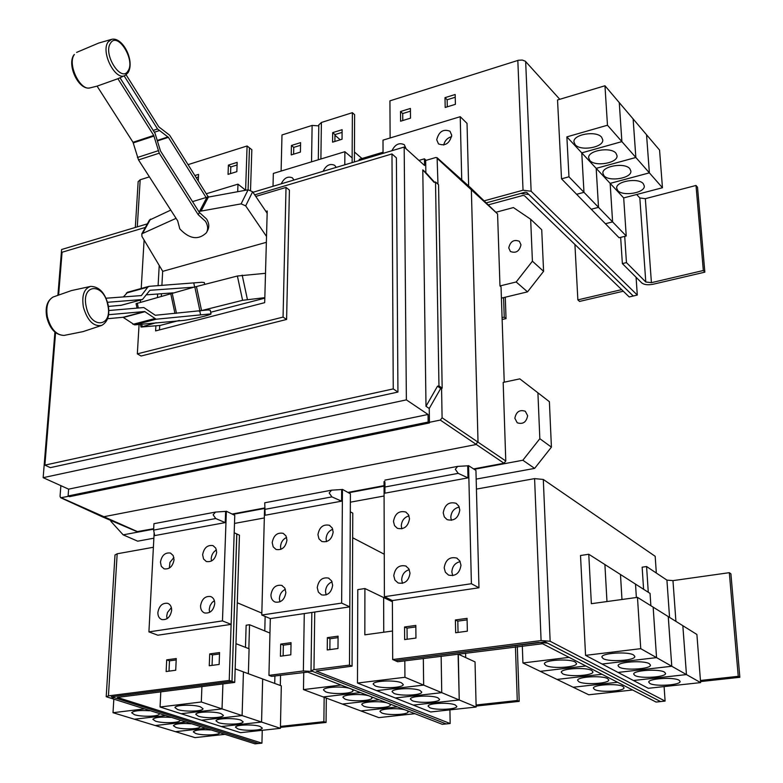 <?xml version="1.0" encoding="UTF-8"?>
<svg xmlns="http://www.w3.org/2000/svg" width="783" height="783" viewBox="0 0 783 783"><rect width="100%" height="100%" fill="white"/><g stroke="black" fill="none" stroke-linecap="round" stroke-linejoin="round"><path stroke-width="1.17" d="M126.102 74.786L158.792 126.846L169.617 135.195L207.857 196.308L208.777 196.836M267.16 213.27L252.625 191.766L248.113 189.789L206.105 197.512L168.384 137.338L157.54 128.98L124.145 75.873M90.055 87.882C78.643 90.779 66.555 64.676 73.993 54.81L74.414 54.477C66.966 63.785 80.16 91.376 90.241 87.843L97.082 86.13L133.022 142.291L138.513 159.908L177.663 220.816L179.806 228.871C189.457 239.089 198.324 240.381 206.438 232.747C208.288 229.272 207.975 225.475 205.498 221.335L198.226 214.718L159.252 153.194L153.742 135.439L117.91 78.711L124.898 75.501M97.053 86.14L117.91 78.711M120.034 77.82L155.014 133.276L160.505 151.011L199.401 212.477L206.653 219.093C209.12 223.224 209.433 227.031 207.583 230.505L206.839 231.964M206.105 197.512L192.52 201.613M107.584 318.71L123.058 317.291L134.627 324.886L182.302 320.55C189.995 319.875 211.439 314.893 211.028 313.866L156.13 319.219L144.659 311.517L108.573 314.717M108.808 310.518L143.818 307.543L155.298 315.275L207.652 309.96L210.226 310.107L211.009 313.797M105.979 298.225L141.371 295.582L147.772 287.136L149.152 286.333L201.75 282.281L204.343 282.575L204.735 284.395M127.717 292.245L123.381 296.923M108.426 306.427L121.199 305.262M265.506 273.306L237.386 276.017L193.969 287.185L149.905 290.287L142.457 299.517L107.486 302.277M193.969 287.185L136.076 303.657M146.421 294.839L173.023 292.871M207.436 197.12L207.857 196.308M170.772 210.098L149.426 220.121M266.357 242.319L162.737 271.339L141.958 236.466L141.811 233.823L176.067 218.34M198.226 214.718L199.401 212.477M198.774 211.498L241.115 203.874L245.676 205.86L266.514 236.456M200.595 314.932L199.792 311.145M199.088 311.203L242.593 300.31L264.83 297.657M194.644 287.009L193.861 283.348M179.356 320.423L160.221 325.415L141.028 327.049L156.199 322.733M264.82 298.157L210.686 312.26M162.668 271.231L161.895 285.482M161.445 293.723L161.318 296.219M159.732 325.454L159.487 329.907M265.887 211.39L267.218 210.999L264.693 302.659L155.602 330.915L155.886 325.806M157.461 297.325L157.637 294.007M158.097 285.736L159.223 265.437M144.101 240.058L141.214 288.487M140.529 300.046L140.402 302.248M139.08 324.436L137.328 353.857L283.064 317.086L286.02 187.44L255.777 196.425M280.431 727.387L326.061 722.445L323.878 721.681L324.152 697.281M326.061 722.445L326.315 698.093M269.959 633.055L249.542 624.726L246.136 625.226L245.471 647.365M248.847 648.676L249.542 624.726M323.878 721.681L280.451 726.428M200.448 706.824L203.012 708.713C203.14 711.424 184.69 712.021 177.653 709.545L174.991 707.617C174.805 704.906 193.509 704.308 200.448 706.824M261.551 722.043L221.344 726.536L201.564 720.233L242.113 715.574L261.551 722.043L262.657 678.978L243.435 671.902L242.104 715.574L222.039 708.889L222.91 683.921L222.02 708.889L201.309 701.989L201.916 686.583M220.943 713.567L223.38 715.349C223.537 718.001 205.205 718.608 198.353 716.191L195.819 714.36C195.603 711.718 214.199 711.111 220.943 713.567M201.309 701.989L160.055 707L181.118 713.714L222.039 708.889L181.118 713.714L201.544 720.223L242.104 715.574L243.435 671.902L235.154 668.858M240.802 720.096L243.121 721.799C243.307 724.383 225.073 724.989 218.398 722.631L215.991 720.898C215.756 718.314 234.234 717.708 240.802 720.096M260.054 726.428L262.266 728.043C262.462 730.559 244.345 731.175 237.846 728.875L235.546 727.221C235.292 724.706 253.653 724.099 260.054 726.428M280.412 728.327L240.547 732.663L221.364 726.546L261.571 722.053L280.412 728.327L281.312 685.849L262.657 678.988M261.571 722.053L262.677 678.978M235.967 643.675L249.092 648.764L248.368 673.713M545.839 665.491L544.361 663.906C543.676 660.049 569.133 658.444 575.143 661.987L576.523 663.524C577.11 667.39 552.005 668.976 545.839 665.491M522.32 645.936L522.927 662.966L588.747 694.775L632.635 690.009M562.693 673.791L561.303 672.294C560.599 668.565 585.821 666.989 591.635 670.424L592.937 671.873C593.534 675.621 568.664 677.168 562.693 673.791M585.821 665.961L540.26 671.344L585.841 665.971M578.96 681.807L577.639 680.388C576.924 676.786 601.912 675.23 607.53 678.567L608.763 679.928C609.38 683.559 584.735 685.076 578.96 681.807M556.997 679.429L602 674.271L556.987 679.429M594.669 689.539L593.416 688.208C592.692 684.714 617.444 683.197 622.886 686.427L624.051 687.709C624.677 691.223 600.258 692.72 594.669 689.539M573.156 687.239L617.591 682.277L573.146 687.239M137.328 353.857L141.077 356.011L286.598 319.464L283.064 317.086M286.02 187.44L289.416 190.103L286.598 319.464M159.292 713.979L159.292 713.979C159.38 716.562 141.586 717.081 134.5 714.713L131.681 712.765C133.521 710.768 139.482 710.112 149.563 710.788M113.799 699.581L113.006 712.706L134.451 719.225L164.968 715.623L134.461 719.225L155.249 725.538L185.522 722.063L155.269 725.547L194.996 737.615L224.79 734.376M180.021 720.438L180.021 720.438C180.149 722.963 162.443 723.492 155.543 721.172L152.861 719.323C154.691 717.365 160.603 716.719 170.596 717.385M200.135 726.644L200.125 726.702C200.272 729.169 182.664 729.697 175.94 727.436L173.386 725.684C175.216 723.766 181.079 723.13 190.983 723.776M219.622 732.78L219.622 732.78C219.788 735.188 202.288 735.726 195.73 733.514L193.293 731.851C195.114 729.962 200.937 729.335 210.754 729.971M205.459 728.317L175.441 731.674L205.469 728.317M160.055 707L160.799 691.8M234.724 682.414L117.391 697.418L261.933 743.155L258.468 743.517L112.742 697.183L114.984 696.341L231.993 681.445L234.724 682.414L239.451 535.19L236.828 533.947L231.993 681.445M476.113 706.07L519.207 701.362L517.269 700.511L515.439 646.807M519.207 701.362L517.318 646.572M517.269 700.511L476.093 705.013M401.376 682.776L403.274 684.518C403.607 687.836 381.869 688.893 375.194 685.908L373.188 684.127C372.777 680.818 394.828 679.752 401.376 682.776M392.557 631.02L364.839 634.827L364.907 588.532L383.641 597.546L383.739 632.224M423.319 658.493L423.642 685.096L404.938 677.285L404.811 660.842M419.913 690.41L421.724 692.055C422.076 695.275 400.495 696.322 394.015 693.425L392.117 691.732C391.686 688.521 413.561 687.464 419.913 690.41M441.142 656.232L441.739 692.652L423.662 685.105L423.339 658.493M383.748 632.224L383.65 597.556L392.41 601.775M437.844 697.78L439.547 699.336C439.929 702.468 418.504 703.506 412.21 700.687L410.419 699.092C409.959 695.97 431.678 694.913 437.844 697.78M476.142 707.029L430.67 711.972L395.298 697.996L441.749 692.661L459.22 699.963L413.267 705.101L459.239 699.973L458.3 654.177L475.036 661.899L476.142 707.029L459.239 699.973L458.104 654.079M423.662 685.105L376.711 690.635L395.288 697.986L441.739 692.652L441.152 656.232M455.177 704.915L456.802 706.383C457.194 709.427 435.935 710.455 429.818 707.715L428.115 706.197C427.645 703.163 449.188 702.126 455.177 704.915M352.056 689.304L353.055 690.596C353.329 693.758 332.472 694.687 325.679 691.839L323.516 690.009C323.232 687.122 341.633 685.928 349.58 688.345M303.745 672.274L303.471 689.598L342.377 704.064L379.197 699.836L342.396 704.064L378.835 717.62L414.912 713.695M371.093 696.694L372.023 697.898C372.326 700.971 351.616 701.891 345.019 699.121L342.964 697.389C342.651 694.59 360.943 693.415 368.705 695.764M323.252 696.948L360.444 692.563L323.242 696.948M389.503 703.839L390.374 704.964C390.697 707.959 370.134 708.869 363.723 706.178L361.775 704.534C361.433 701.803 379.608 700.648 387.194 702.938M407.326 710.749L408.139 711.806C408.481 714.713 388.055 715.633 381.83 713L379.98 711.453C379.618 708.791 397.676 707.646 405.085 709.878M397.343 706.873L360.894 710.944L397.363 706.883M522.927 662.966L569.084 657.368M700.531 681.582L739.847 677.295L730.911 573.831L729.325 572.676L672.969 580.624L666.92 580.115L646.582 566.53L642.148 567.176L643.587 589.266M739.847 677.295L738.242 676.326L729.325 572.676M648.285 592.271L646.582 566.53M738.242 676.326L700.442 680.466M633.604 654.989L634.827 656.448C635.502 660.509 609.154 662.291 603.204 658.63L601.892 657.113C601.099 653.081 627.829 651.26 633.604 654.989M671.765 666.255L618.032 672.421L585.557 655.361L640.748 648.667L656.536 657.622L602.088 664.043L656.545 657.622L653.159 607.148L668.251 616.583L671.765 666.255L656.545 657.622L653.149 607.138L637.479 597.36L591.361 603.693L588.767 554.247L604.897 564.553L606.972 601.55L604.907 564.563L620.469 574.507L621.966 599.484M640.748 648.667L637.479 597.36M649.322 663.71L650.467 665.08C651.162 669.005 625.069 670.747 619.324 667.204L618.09 665.785C617.288 661.88 643.743 660.098 649.322 663.71M664.473 672.117L665.56 673.409C666.255 677.197 640.425 678.91 634.866 675.475L633.701 674.134C632.889 670.365 659.08 668.623 664.473 672.117M686.446 674.574L633.427 680.505L618.041 672.431L671.775 666.264L686.446 674.574L682.835 625.686L668.251 616.593M671.775 666.264L668.271 616.593M621.976 599.484L620.488 574.507L635.512 584.108L636.364 597.507L635.522 584.118L650.047 593.397L650.869 605.719M679.086 680.231L680.114 681.445C680.828 685.115 655.244 686.789 649.87 683.451L648.764 682.189C647.942 678.538 673.879 676.835 679.086 680.231M700.609 682.61L696.899 634.475L682.845 625.695L686.456 674.584L700.609 682.61L648.285 688.306L633.437 680.505L686.456 674.584M397.705 661.743L542.541 643.734L656.095 702.057L660.588 701.588L547.474 643.107L538.45 642.422L395.19 660.666L397.705 661.743M145.374 227.422L62.072 252.243L58.637 294.799M55.573 332.677L44.885 465.131L393.252 388.906L391.98 153.938L254.71 194.84M113.006 712.706L143.769 708.977M265.143 616.436L264.781 630.941M237.278 602.763L261.835 613.109M262.256 730.294L261.933 743.155M236.76 533.957L231.974 681.416L111.303 696.782L113.418 697.849M423.642 685.096L376.692 690.635L357.479 683.04L404.938 677.285M364.907 588.532L357.792 589.619L357.479 683.04M303.471 689.598L341.045 685.037M338.08 636.168L337.982 648.51L327.245 649.949L327.372 637.646L338.08 636.168M338.07 637.636L329.976 638.752L327.372 637.646M329.976 638.752L329.868 649.596M291.051 642.667L290.816 654.823L280.422 656.223L280.686 644.106L291.051 642.667M291.022 644.115L283.348 645.172L280.686 644.106M283.348 645.172L283.123 655.86M588.767 554.247L580.516 555.509L585.557 655.361M407.131 639.241L407.033 628.142L415.842 626.929M458.045 632.419L457.81 621.144L467.099 619.872M664.101 686.583L665.1 701.088L660.588 701.558L545.193 641.894L395.219 660.627L392.694 659.54L392.371 600.571L478.971 587.779L476.426 489.091L534.593 478.619L543.304 479.45L655.185 556.302L656.33 573.039M212.066 665.384L212.457 654.931L219.514 653.962M169.001 671.148L169.49 660.852L176.185 659.932M44.885 465.131L50.327 467.637L397.94 392.068L393.252 388.906M391.98 153.938L396.394 157.863L397.94 392.068M409.274 569.642C404.605 571.101 402.071 574.458 401.679 579.714L402.452 583.335M460.169 561.636C455.04 562.899 452.271 566.344 451.85 571.972L452.701 575.671M409.01 515.85C404.273 517.269 401.708 520.607 401.288 525.853L401.826 528.828M459.239 507.051C454.062 508.284 451.243 511.71 450.802 517.318L451.39 520.333M384.972 482.494L384.903 493.182L384.972 482.494M467.989 477.875L458.182 473.353L455.324 469.281L457.624 466.394L467.705 465.807L467.989 477.875L384.903 493.182M285.374 589.305C281.723 591.096 279.727 594.18 279.374 598.564L279.913 601.873M332.07 581.867C328.048 583.55 325.855 586.751 325.493 591.459L326.12 594.904M286.617 537.441C282.917 539.203 280.891 542.276 280.529 546.661L280.882 549.363M332.765 529.269C328.684 530.933 326.462 534.114 326.08 538.812L326.501 541.65M331.571 490.178L264.732 502.784L265.153 515.243L341.574 501.169L331.914 496.882L329.183 492.977L331.571 490.178L341.662 489.532L341.574 501.169M171.369 607.618L167.493 612.443L166.72 615.937L167.004 618.736M214.385 600.688L212.124 602.45L210.079 605.65L209.247 609.38L209.619 612.394M173.895 557.545L169.95 562.36L169.334 568.096M216.441 549.93C213.299 551.809 211.557 554.697 211.214 558.602L211.449 561.049M153.948 523.71L153.605 530.101L154.701 535.601L225.23 522.604L215.726 518.532L213.113 514.783L215.57 512.062L225.631 511.377L225.23 522.604M258.41 743.498L255.023 743.85L106.204 696.713L108.436 695.872L229.233 680.437L231.974 681.416M446.232 723.942L311.008 670.777L313.963 669.641L349.482 665.1L352.066 666.157L316.195 671.06L450.166 723.531L446.232 723.942M352.663 537.764L384.257 554.227M449.922 709.887L450.166 723.531M350.314 511.798L352.781 513.129L352.066 666.157M311.605 671.452L303.364 670.962L268.941 675.357L271.632 676.365L307.719 672.108L442.307 724.314L446.173 723.913M341.642 603.096L342.455 489.385L350.402 493.819L349.815 606.854L270.282 618.599L261.786 615.027L341.642 603.096L349.815 606.854L349.482 665.1M268.941 675.357L270.311 618.59M665.1 701.088L550.146 641.267L541.092 640.572L392.694 659.54M415.822 625.421L415.959 638.057L404.645 639.574L404.547 626.987L415.822 625.421M407.033 628.142L404.547 626.987M467.069 618.345L467.353 631.176L455.657 632.742L455.403 619.96L467.069 618.345M457.81 621.144L455.403 619.96M219.563 652.552L219.142 664.434L209.257 665.756L209.717 653.913L219.563 652.552M212.457 654.931L209.717 653.913M176.253 658.542L175.715 670.248L166.133 671.53L166.701 659.854L176.253 658.542M169.49 660.852L166.701 659.854M115.003 555L117.176 553.787L153.39 547.268M623.278 291.217L579.557 301.426L577.864 299.889L621.643 289.632M574.928 244.482L577.864 299.889M437.501 386.195L438.969 385.882L435.514 181.979L434.125 182.38L422.791 169.872L426.001 406.289L437.501 386.195L440.702 388.456L429.241 408.491L426.001 406.289M54.918 332.149L43.153 477.669L406.377 399.868L404.175 147.057L424.533 165.477L424.445 158.812L418.954 160.427M404.175 147.057L252.978 192.275M147.351 223.86L61.612 249.503L57.922 295.074M43.153 477.669L68.61 489.15L428.047 414.471L406.377 399.868M68.61 489.15L68.101 495.972L428.154 422.066L428.047 414.471M429.241 408.491L429.446 422.937L428.154 422.066M68.101 495.972L69.628 496.647L429.446 422.937M393.771 575.711C395.082 567.9 399.095 564.67 405.79 566.011L408.853 568.82L410.008 573.176C408.736 580.957 404.762 584.206 398.087 582.953L394.945 580.134L393.771 575.711M444.186 567.851C445.527 559.767 449.716 556.507 456.753 558.083L459.797 560.922L460.981 565.228C459.68 573.273 455.53 576.562 448.512 575.084L445.38 572.226L444.186 567.851M393.487 521.517C394.906 513.648 398.978 510.477 405.711 512.004L408.472 514.685L409.509 518.728C408.129 526.567 404.077 529.768 397.373 528.319L394.534 525.618L393.487 521.517M443.227 512.855C444.685 504.702 448.943 501.511 456.009 503.283L458.74 505.994L459.797 509.968C458.378 518.082 454.14 521.302 447.103 519.628L444.294 516.897L443.227 512.855M270.947 594.865C272.23 587.661 275.831 584.51 281.772 585.41L284.816 588.102L285.873 592.535C284.63 599.719 281.048 602.89 275.136 602.058C272.396 600.845 270.996 598.447 270.947 594.865M317.252 587.641C318.544 580.223 322.293 577.032 328.498 578.089L331.561 580.829L332.667 585.244C331.415 592.633 327.695 595.843 321.5 594.865L318.368 592.114L317.252 587.641M272.21 542.648C273.57 535.386 277.231 532.283 283.201 533.34L285.991 535.924L286.95 540.074C285.629 547.307 281.988 550.439 276.027 549.451L273.179 546.837L272.21 542.648M317.947 534.681C319.327 527.194 323.134 524.062 329.379 525.285L332.168 527.908L333.166 532.029C331.826 539.477 328.038 542.639 321.803 541.493L318.955 538.851L317.947 534.681M157.872 612.502C159.135 605.788 162.424 602.734 167.728 603.331C170.361 604.427 171.663 606.766 171.634 610.358C170.4 617.053 167.131 620.126 161.836 619.578C159.155 618.492 157.833 616.133 157.872 612.502M200.546 605.846C201.818 598.956 205.215 595.853 210.754 596.558C213.407 597.703 214.738 600.062 214.748 603.634C213.505 610.505 210.128 613.618 204.598 612.972C201.897 611.836 200.546 609.458 200.546 605.846M160.446 562.116C161.768 555.362 165.105 552.338 170.449 553.062L173.19 555.548L174.051 559.747C172.749 566.481 169.431 569.515 164.097 568.85L161.308 566.344L160.446 562.116M202.64 554.765C203.972 547.826 207.426 544.772 213.005 545.614L215.765 548.139L216.666 552.318C215.354 559.238 211.919 562.311 206.36 561.528L203.551 558.993L202.64 554.765M234.186 532.734L236.799 533.977M154.153 532.832L148.917 631.891L222.47 620.899L231.122 624.384L229.233 680.437M384.864 481.398L384.042 481.555L384.394 596.715L392.371 600.571M384.394 596.715L471.395 583.717L478.971 587.779M148.917 631.891L157.833 635.199L231.102 624.384M188.047 164.645L247.085 145.981L251.832 149.69L250.531 190.093M488.533 204.803L522.819 195.476L524.434 195.681L629.219 296.953L637.293 295.054L636.08 277.27L641.766 282.937C644.203 284.777 647.952 285.218 653.002 284.268L704.847 272.161L697.516 187.245L696.009 185.463L645.339 198.676L639.828 197.972L636.667 194.507M704.847 272.161L703.33 270.507L696.009 185.463M703.33 270.507L651.417 282.663L645.789 281.997L626.449 262.608L624.717 236.358M575.162 144.708L573.929 141.899C573.029 134.353 596.323 130.36 601.608 137.211L602.773 139.903C603.624 147.488 580.585 151.452 575.162 144.708M607.471 125.231L621.878 141.606L581.749 152.861L583.971 192.305L568.967 176.801L566.872 136.878L607.471 125.231L604.965 85.768L619.265 102.612L621.878 141.606L635.845 157.471L596.176 168.355L598.506 207.329L583.981 192.324L581.769 152.871L621.888 141.625L619.275 102.622L633.124 118.928L635.845 157.471L649.361 172.847L610.153 183.369L612.59 221.883L598.515 207.348L596.186 168.365L635.855 157.491L633.134 118.947L646.543 134.745L649.361 172.847L662.457 187.734L623.689 197.913L626.234 235.986L612.6 221.892L610.163 183.379L649.371 172.857L646.552 134.754L659.56 150.072L662.457 187.734M566.872 136.878L596.176 168.355M589.805 160.456L588.64 157.814C587.71 150.483 610.818 146.548 615.957 153.214L617.053 155.748C617.924 163.118 595.07 167.014 589.805 160.456M603.987 175.715L602.881 173.209C601.941 166.094 624.854 162.218 629.835 168.707L630.883 171.105C631.773 178.26 609.105 182.096 603.987 175.715M596.186 168.365L623.689 197.913M617.738 190.504L616.681 188.135C615.722 181.225 638.448 177.398 643.293 183.711L644.292 185.982C645.192 192.941 622.71 196.709 617.738 190.504M438.969 385.882L442.17 388.143L440.702 388.456M435.514 181.979L438.558 184.71L442.17 388.143M424.445 158.812L425.658 159.918L425.844 172.612L434.575 182.253M425.844 172.612L422.791 169.872M441.573 388.27L442.092 417.789L440.3 420.079L429.436 422.301M68.777 496.265L60.712 497.753L60.046 496.383L60.868 485.656M102.661 516.956L475.702 444.617L478.012 441.681L471.346 189.192L470.769 187.93L437.159 157.765M471.395 583.717L468.567 465.64L467.705 465.807M264.556 509.028L261.786 615.027M342.455 489.385L341.662 489.532M222.47 620.899L226.365 511.23L225.631 511.377M226.365 511.23L234.773 515.351L231.122 624.384M468.567 465.64L475.947 470.446L476.426 489.091M249.474 147.83L248.103 189.789L241.115 203.874M196.2 177.672L198.442 176.978M230.545 173.601L230.799 166.936L237.083 164.988M447.279 106.831L447.132 99.774L455.246 97.258M402.775 120.543L402.716 113.564L410.439 111.166M626.449 262.608L622.368 263.597L620.655 237.376M636.08 277.27L622.368 263.597M604.965 85.768L557.535 99.97L561.519 178.837L568.967 176.801M626.234 235.986L619.108 237.768L605.396 223.732L612.6 221.892L605.386 223.723L591.243 209.247L598.515 207.348L591.224 209.237L576.621 194.292L583.981 192.324L576.611 194.282L561.519 178.837M633.251 296.013L528.819 194.487L520.734 193.46L486.449 202.817L525.119 192.236L526.734 192.442L633.251 295.994M451.634 136.633C447.367 137.886 444.724 140.686 443.726 145.021M425.668 160.476L435.798 157.51L437.1 157.716L437.981 184.191M136.986 531.618L102.788 517.015L60.712 497.753M514.852 418.279C516.144 411.77 519.628 409.431 525.295 411.261L527.644 415.714C526.372 422.203 522.907 424.562 517.24 422.791L514.852 418.279M137.064 531.647L153.448 528.74M232.101 514.049L264.507 507.991M347.887 492.409L384.052 485.656M473.607 468.919L504.007 463.242L505.779 460.991L503.175 382.407L519.804 378.864L537.911 392.812L539.83 438.705L522.848 460.238L474.214 469.311M476.172 479.108L534.632 468.391L551.418 447.132L539.83 438.705M551.418 447.132L549.392 401.699L537.911 392.812M534.632 468.391L522.848 460.238M153.488 529.191L123.166 534.848L110.863 521.312L110.912 520.489M153.859 538.205L137.691 541.18L123.166 534.848M234.499 523.426L264.321 517.955M350.363 502.177L384.081 496.001M384.052 486.145L348.543 492.781M264.527 508.461L232.796 514.382M249.454 147.86L248.084 189.799M194.869 175.549L198.559 174.394L198.256 180.961M237.171 162.375L236.838 171.663L228.049 174.374L228.401 165.105L237.171 162.375M230.799 166.936L228.401 165.105M138.16 181.656L140.186 179.767L149.406 176.86M455.177 94.498L455.403 104.325L445.194 107.467L444.998 97.669L455.177 94.498M447.132 99.774L444.998 97.669M410.409 108.436L410.507 118.155L400.602 121.208L400.524 111.519L410.409 108.436M402.716 113.564L400.524 111.519M559.786 99.294L525.344 61.231L522.32 60.056L518.434 60.252L389.934 100.841L390.12 137.974M637.293 295.054L531.138 191.248L523.034 190.21L484.325 200.8M451.732 135.293C449.608 143.495 445.194 146.362 438.48 143.896L436.708 139.766C438.862 131.554 443.295 128.706 450 131.231L451.732 135.293M391.931 150.718C395.141 144.336 399.271 142.34 404.312 144.728L406.103 148.799M504.232 382.182L501.042 286.881L499.975 285.942L497.587 213.955L470.877 188.028M247.085 145.981L245.617 189.926M237.709 191.649L237.973 184.152L206.281 193.773M237.973 184.152L245.637 190.23M461.735 179.816L460.228 116.696L467.03 123.381L468.635 186.011M460.228 116.696L383.004 140.137L383.044 153.38M520.979 244.795C519.442 251.314 515.919 253.545 510.408 251.49L508.754 247.927C510.31 241.399 513.844 239.187 519.364 241.291L520.979 244.795M501.423 298.137L527.536 291.853L543.588 271.319L541.728 229.742L530.659 219.24L532.411 261.199L516.183 281.978L499.975 285.942M543.588 271.319L532.411 261.199M527.536 291.853L516.183 281.978M323.085 171.311C326.09 165.252 329.956 163.256 334.693 165.321L336.181 167.386M281.244 183.819C284.131 177.956 287.85 175.96 292.402 177.849L293.968 180.012M300.594 142.633L300.418 152.078L291.217 154.907L291.423 145.481L300.594 142.633M300.545 145.286L293.752 147.39L291.423 145.481M293.752 147.39L293.605 154.173M502.138 319.513L506.033 318.603L504.242 317.135L503.577 297.618M506.033 318.603L505.289 297.197M504.242 317.135L502.069 317.644M496.285 212.164L513.403 207.564L530.659 219.24M344.794 164.812L344.882 151.706L273.345 173.425L273.013 186.285M318.789 125.877L312.123 125.427L281.988 134.96L281.107 171.066M383.044 152.215L359.221 159.35L359.221 160.505M344.882 151.706L352.164 157.921L352.135 162.619M334.948 135.244L340.253 139.805M354.445 152.019L362 158.518M318.798 124.947L321.392 122.481L352.379 112.683L352.135 157.902M342.044 139.247L332.579 142.163L332.677 132.64L342.112 129.704L342.044 139.247M352.379 112.683L354.621 114.69L354.405 161.944M342.093 132.386L334.958 134.598L334.889 141.459M334.958 134.598L332.677 132.64M110.589 43.085C117.714 31.291 135.694 60.281 128.02 70.92C121.199 83.174 102.622 53.812 110.589 43.085M86.199 306.554C80.933 283.554 103.601 282.281 107.731 304.822C113.104 327.284 90.632 329.633 86.199 306.554M128.079 72.643L125.251 75.325C115.747 81.775 100.351 52.03 108.123 41.969L111.587 39.356L98.648 43.075L76.607 52.402M101.77 325.385C93.559 326.883 87.422 320.776 83.38 307.073C81.608 295.377 84.055 288.477 90.73 286.372L71.498 290.562L53.156 297.002C47.665 300.202 45.747 306.858 47.401 316.968C50.768 329.036 56.327 335.193 64.098 335.418L83.145 331.591L101.77 325.385C107.868 321.784 109.992 314.942 108.142 304.861M153.204 130.418L157.54 128.98M154.349 132.239L159.066 130.673M157.412 140.402L168.012 136.917M157.549 140.891L168.384 137.338M159.252 153.194L138.513 159.908M158.166 150.747L137.436 157.471M154.016 136.056L133.296 142.898M153.742 135.439L133.022 142.291M156.13 319.219L134.627 324.886M154.466 318.661L132.944 324.338M145.08 311.663L123.489 317.428M144.659 311.517L123.058 317.291M126.317 293.057L147.772 287.136M140.725 295.641L141.635 295.387M120.553 305.439L142.124 299.576M142.809 232.991L150.512 219.113M199.616 211.244L206.947 197.257M201.192 210.872L208.503 196.885M245.676 205.86L252.625 191.766M242.593 300.31L237.386 276.017M247.389 299.39L242.182 275.117M201.564 310.567L196.435 286.529M199.949 310.978L194.83 286.95M176.478 313.308L172.172 293.096M174.961 313.445L170.714 293.508M142.252 326.589L141.743 324.172M138.317 308.003L137.289 303.138M274.735 683.422L274.902 675.944M280.324 685.477L280.539 675.23M459.787 654.862L459.768 653.874M465.689 657.583L465.591 653.13M669.563 617.405L666.92 580.115M675.915 621.369L672.969 580.624M384.962 486.997L458.182 473.353M264.595 509.42L331.914 496.882M153.605 530.101L215.726 518.532M314.746 612.032L313.963 669.641M303.364 670.962L304.284 613.578M550.146 641.267L543.304 479.45M541.092 640.572L534.593 478.619M117.176 553.787L108.436 695.872M645.789 281.997L639.828 197.972M651.417 282.663L645.339 198.676M137.651 531.696L61.309 497.802M504.007 463.242L440.3 420.079M505.779 460.991L442.092 417.789M140.186 179.767L137.289 226.864M523.034 190.21L517.827 60.418M531.138 191.248L525.657 61.534M497.587 213.955L437.531 158.685M311.536 161.827L312.123 125.427M321.392 122.481L320.893 158.988M128.158 72.525C135.038 60.712 122.52 36.498 111.587 39.356M53.156 297.002C47.137 300.603 45.003 307.347 46.765 317.232C49.867 329.036 55.642 335.104 64.098 335.418M108.132 304.841C105.03 292.822 99.226 286.666 90.73 286.372M127.365 292.304L148.799 286.392M120.895 305.38L142.457 299.517M141.811 233.823L149.524 219.945M141.028 327.049L140.451 324.299M137.015 308.12L136.066 303.638M112.781 696.596L112.742 697.183M115.003 554.902L106.204 696.713M384.942 480.106L457.624 466.394M405.79 566.011L406.377 566.324M456.753 558.083L457.38 558.426M405.711 512.004L406.24 512.307M456.009 503.283L456.567 503.616M281.772 585.41L282.272 585.635M328.498 578.089L329.036 578.343M329.379 525.285L329.868 525.54M153.889 523.7L215.57 512.062M311.84 612.463L311.008 670.777M138.17 181.509L135.322 227.462M318.808 124.791L318.309 159.771"/></g></svg>
